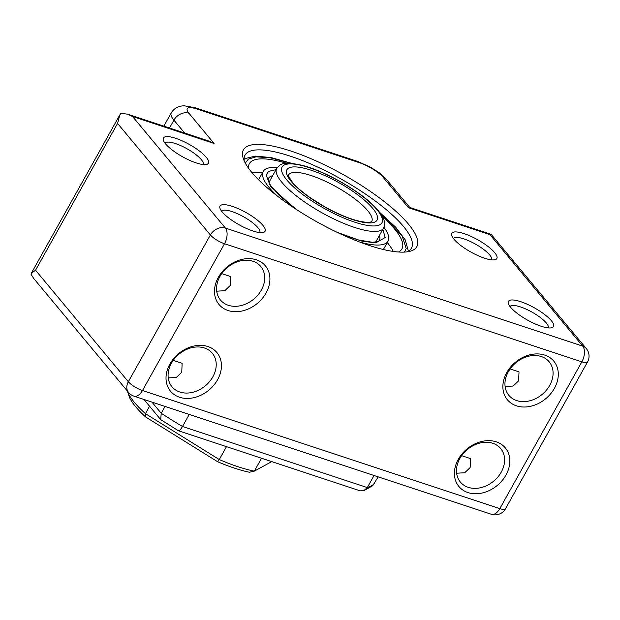 <?xml version="1.0" encoding="UTF-8"?>
<svg xmlns="http://www.w3.org/2000/svg" width="620" height="620" viewBox="0 0 620 620"><rect width="100%" height="100%" fill="white"/><g stroke="black" fill="none" stroke-linecap="round" stroke-linejoin="round"><path stroke-width="0.93" d="M206.305 157.341A25.815 7.029 -150.8 0 1 206.576 164.424A25.815 7.029 -150.8 0 1 186.24 158.728A25.815 7.029 -150.8 0 1 165.555 143.879A25.815 7.029 -150.8 0 1 163.347 140.267A25.815 7.029 -150.8 0 1 179.188 139.593A25.815 7.029 -150.8 0 1 206.305 157.341M203.174 164.54A21.847 5.952 29.2 0 0 201.306 159.642A21.847 5.952 29.2 0 0 181.172 145.816A21.847 5.952 29.2 0 0 165.036 143.22M262.934 225.393A25.815 7.029 -150.8 0 1 263.206 232.477A25.815 7.029 -150.8 0 1 242.87 226.773A25.815 7.029 -150.8 0 1 222.185 211.924A25.815 7.029 -150.8 0 1 219.976 208.312A25.815 7.029 -150.8 0 1 235.809 207.638A25.815 7.029 -150.8 0 1 262.934 225.393M259.796 232.585A21.847 5.952 29.2 0 0 257.935 227.695A21.847 5.952 29.2 0 0 237.801 213.869A21.847 5.952 29.2 0 0 221.665 211.273M494.69 252.65A25.815 7.029 -150.8 0 1 494.962 259.733A25.815 7.029 -150.8 0 1 474.625 254.037A25.815 7.029 -150.8 0 1 453.941 239.181A25.815 7.029 -150.8 0 1 451.732 235.569A25.815 7.029 -150.8 0 1 467.573 234.903A25.815 7.029 -150.8 0 1 494.69 252.65M491.559 259.842A21.847 5.952 29.2 0 0 489.692 254.952A21.847 5.952 29.2 0 0 469.557 241.126A21.847 5.952 29.2 0 0 453.421 238.529M551.32 320.703A25.815 7.029 -150.8 0 1 551.591 327.786A25.815 7.029 -150.8 0 1 531.255 322.082A25.815 7.029 -150.8 0 1 510.57 307.233A25.815 7.029 -150.8 0 1 508.361 303.622A25.815 7.029 -150.8 0 1 524.195 302.947A25.815 7.029 -150.8 0 1 551.32 320.703M548.189 327.895A21.847 5.952 29.2 0 0 546.321 322.997A21.847 5.952 29.2 0 0 526.186 309.178A21.847 5.952 29.2 0 0 510.051 306.582M544.763 355.105A30.186 23.707 -39.8 0 1 554.412 388.337A30.186 23.707 -39.8 0 1 516.421 405.821A30.186 23.707 -39.8 0 1 506.765 372.589A30.186 23.707 -39.8 0 1 544.763 355.105M516.716 400.59A26.218 20.584 140.2 0 0 546.398 390.205A26.218 20.584 140.2 0 0 549.173 361.809A26.218 20.584 140.2 0 0 541.322 356.554A26.218 20.584 140.2 0 0 511.639 366.939A26.218 20.584 140.2 0 0 508.865 395.343A26.218 20.584 140.2 0 0 516.716 400.59M496.287 441.851A30.186 23.707 -39.8 0 1 505.936 475.083A30.186 23.707 -39.8 0 1 467.945 492.559A30.186 23.707 -39.8 0 1 458.289 459.335A30.186 23.707 -39.8 0 1 496.287 441.851M468.232 487.336A26.218 20.584 140.2 0 0 497.914 476.943A26.218 20.584 140.2 0 0 500.689 448.547A26.218 20.584 140.2 0 0 492.846 443.3A26.218 20.584 140.2 0 0 463.163 453.685A26.218 20.584 140.2 0 0 460.389 482.081A26.218 20.584 140.2 0 0 468.232 487.336M207.901 346.541A30.186 23.707 -39.8 0 1 217.55 379.773A30.186 23.707 -39.8 0 1 179.56 397.25A30.186 23.707 -39.8 0 1 169.903 364.025A30.186 23.707 -39.8 0 1 207.901 346.541M179.847 392.026A26.218 20.584 140.2 0 0 209.529 381.641A26.218 20.584 140.2 0 0 212.304 353.237A26.218 20.584 140.2 0 0 204.46 347.99A26.218 20.584 140.2 0 0 174.778 358.376A26.218 20.584 140.2 0 0 172.004 386.779A26.218 20.584 140.2 0 0 179.847 392.026M256.378 259.803A30.186 23.707 -39.8 0 1 266.026 293.028A30.186 23.707 -39.8 0 1 228.036 310.512A30.186 23.707 -39.8 0 1 218.379 277.279A30.186 23.707 -39.8 0 1 256.378 259.803M228.331 305.288A26.218 20.584 140.2 0 0 258.013 294.895A26.218 20.584 140.2 0 0 260.78 266.499A26.218 20.584 140.2 0 0 252.937 261.245A26.218 20.584 140.2 0 0 223.254 271.637A26.218 20.584 140.2 0 0 220.48 300.034A26.218 20.584 140.2 0 0 228.331 305.288M408.495 224.161A99.301 27.04 -150.8 0 1 409.533 251.402A99.301 27.04 -150.8 0 1 331.32 229.485A99.301 27.04 -150.8 0 1 251.759 172.368A99.301 27.04 -150.8 0 1 243.257 158.48A99.301 27.04 -150.8 0 1 304.172 155.891A99.301 27.04 -150.8 0 1 408.495 224.161M406.798 251.891A95.325 25.955 29.2 0 0 411.471 248.108A95.325 25.955 29.2 0 0 403.488 226.463A95.325 25.955 29.2 0 0 315.099 165.904A95.325 25.955 29.2 0 0 245.047 155.093A95.325 25.955 29.2 0 0 244.272 161.06M505.106 386.477L513.182 386.028L518.615 380.804L519.01 371.868L510.113 368.923M456.622 473.215L464.706 472.765L470.138 467.542L470.526 458.614L461.637 455.661M168.237 377.913L176.32 377.456L181.753 372.233L182.141 363.304L173.251 360.36M216.721 291.168L224.797 290.718L230.229 285.495L230.624 276.559L221.728 273.614M408.425 207.692L409.65 207.406L491.149 234.345L489.924 234.631L408.425 207.692L383.253 177.452A19.863 5.41 29.2 0 0 359.716 162.82L196.718 108.95A19.863 5.41 29.2 0 0 188.906 113.22L214.078 143.468L132.579 116.529L127.642 114.204L120.954 113.251L119.815 114.94L117.575 123.434L35.541 270.227L128.34 381.75L210.381 234.957L117.575 123.434M127.642 114.204L209.142 141.143L214.078 143.468M491.358 514.275A11.92 11.92 0 0 0 505.494 508.772A11.92 3.247 29.2 0 1 499.813 508.625A11.92 6.626 108.3 0 1 491.358 514.275L134.005 396.172A11.92 6.626 -71.7 0 0 142.468 390.53L499.813 508.625L581.855 361.832L224.502 243.738L142.468 390.53A11.92 3.247 29.2 0 1 128.34 381.75A11.92 9.354 140.2 0 0 128.588 392.483L33.705 278.465L31 274.203L31.31 273.304L35.541 270.227M132.579 116.529L225.378 228.052L582.73 346.154A11.92 6.626 -71.7 0 1 581.855 361.832A11.92 3.247 29.2 0 0 587.535 361.979A11.92 11.92 0 0 0 586.295 348.541L491.149 234.345M286.711 163.316A87.381 23.793 29.2 0 0 249.372 163.641A87.381 23.793 29.2 0 0 248.612 165.819A87.381 23.793 29.2 0 0 248.542 168.222M398.466 252.007A87.381 23.793 29.2 0 0 401.93 248.899A87.381 23.793 29.2 0 0 402.69 246.721A87.381 23.793 29.2 0 0 382.641 216.93M277.264 195.959A71.494 19.468 -150.8 0 1 262.617 173.174A71.494 19.468 -150.8 0 1 263.237 171.391A71.494 19.468 -150.8 0 1 277.233 167.633M383.927 227.269A71.494 19.468 -150.8 0 1 388.686 239.367A71.494 19.468 -150.8 0 1 388.058 241.149A71.494 19.468 -150.8 0 1 359.794 242.079M393.305 251.449A87.381 23.793 29.2 0 0 387.275 242.552M262.454 172.794A87.381 23.793 29.2 0 0 251.72 172.314M374.054 475.501L367.303 487.576L363.669 490.784L372.721 485.716L378.192 476.873M177.994 430.171C178.607 431.644 180.11 430.42 182.497 426.498L189.24 414.424M165.036 406.425L161.216 413.269L160.712 419.624L178.444 430.784L360.081 490.808L363.669 490.784M128.154 391.956L127.844 392.514A87.381 23.793 29.2 0 0 134.377 402.334A87.381 23.793 29.2 0 0 145.436 413.656L149.583 406.239M226.478 446.656L219.271 459.552A87.381 23.793 29.2 0 0 254.332 471.138L261.539 458.242M145.592 416.958L145.436 413.656L219.271 459.552L217.597 461.714L145.592 416.958A83.413 22.707 -150.8 0 1 129.611 397.753L127.844 392.514M217.597 461.714A83.413 22.707 -150.8 0 0 249.442 472.239L254.332 471.138L271.746 461.613M184.675 133.052L173.91 120.125L169.485 128.038M586.295 348.541A11.92 9.354 140.2 0 0 582.73 346.154L489.924 234.631M188.906 113.22A11.92 9.354 140.2 0 0 173.91 120.125A31.775 8.649 -150.8 0 1 171.252 112.91L163.835 126.17M383.253 177.452A11.92 9.354 -39.8 0 1 386.818 179.839C382.78 175.638 380.052 173.158 378.634 172.399L370.52 167.199L357.864 161.518L194.866 107.648L183.83 105.725L180.451 106.167C179.901 106.082 174.081 107.818 171.252 112.91M359.716 162.82A11.92 6.626 -71.7 0 0 357.864 161.518M196.718 108.95A11.92 6.626 -71.7 0 0 194.866 107.648M210.381 234.957A11.92 3.247 29.2 0 0 224.502 243.738A11.92 6.626 108.3 0 0 225.378 228.052A11.92 9.354 140.2 0 0 210.381 234.957M380.293 213.187L402.171 236.049L406.193 248.558L404.496 252.092M276.055 169.632L268.592 171.376L266.12 175.011L270.529 186.326L293.756 207.731M341.124 234.205L361.91 241.133L375.697 242.901L385.183 237.53L382.842 229.315M379.471 235.352A63.55 17.306 -150.8 0 1 379.812 239.026A63.55 17.306 -150.8 0 1 379.262 240.614L377.82 241.591L372.504 242.273L358.771 240.056L337.032 232.283M297.53 210.203L279.62 195.858L270.428 185.225L268.243 180.389L268.313 178.599A63.55 17.306 -150.8 0 1 272.684 175.669M245.311 163.122L248.372 159.108L256.06 156.829L270.049 157.744L291.129 163.347M374.372 483.709A178.738 48.67 -150.8 0 1 367.303 487.576L182.497 426.498A178.738 48.67 -150.8 0 1 161.216 413.269L151.916 402.093M377.131 209.847A57.195 15.57 29.2 0 0 309.341 167.71A57.195 15.57 29.2 0 0 286.851 180.009A57.195 15.57 29.2 0 0 354.64 222.146A57.195 15.57 29.2 0 0 377.131 209.847M281.852 182.311A61.171 16.655 -150.8 0 1 276.729 168.423C279.62 166.036 279.419 159.929 303.296 165.625C328.05 172.112 365.226 194.308 378.316 210.637C387.523 222.812 384.307 225.339 383.524 228.106A61.171 16.655 -150.8 0 1 338.574 221.162A61.171 16.655 -150.8 0 1 281.852 182.311M367.738 210.692A47.663 12.981 29.2 0 0 323.562 180.428A47.663 12.981 29.2 0 0 288.525 175.003L288.525 174.995C289.633 175.817 285.526 172.081 292.431 182.257C296.391 186.992 302.374 192.177 310.38 197.811L324.694 206.778C337.652 213.978 349.2 218.783 359.337 221.193C371.039 223.642 371.729 221.27 371.744 221.503A47.663 12.981 29.2 0 0 367.738 210.692M291.237 181.458A51.638 14.059 -150.8 0 1 311.542 170.353A51.638 14.059 -150.8 0 1 372.736 208.397A51.638 14.059 -150.8 0 1 352.439 219.503A51.638 14.059 -150.8 0 1 291.237 181.458M409.805 207.46L386.818 179.839M128.588 392.483A11.92 11.92 0 0 0 134.005 396.172M31.31 273.304L119.815 114.94M505.494 508.772L587.535 361.979M258.563 179.761L263.237 171.391M408.402 251.115L405.216 239.87L395.7 227.215L379.789 212.497M291.981 163.424L271.118 157.581L255.556 156.093L245.45 158.464L244.094 159.286M383.385 249.519L388.058 241.149M143.925 399.45L160.712 419.624M268.91 182.412L276.729 168.423M375.697 242.095L383.524 228.106"/></g></svg>
